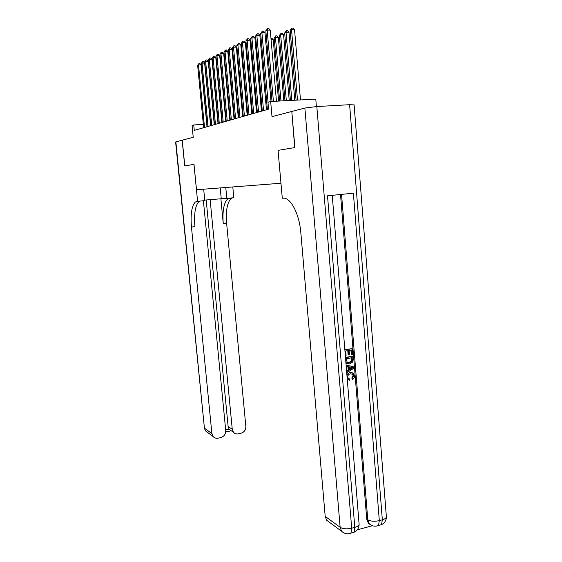 <?xml version="1.0" encoding="UTF-8"?>
<svg xmlns="http://www.w3.org/2000/svg" width="562" height="562" viewBox="0 0 562 562"><rect width="100%" height="100%" fill="white"/><g stroke="black" fill="none" stroke-linecap="round" stroke-linejoin="round"><path stroke-width="0.84" d="M316.399 106.576L315.781 99.123L270.666 101.504L267.969 102.326L268.58 109.169L194.276 130.377L193.75 124.961L192.078 125.474L193.23 137.304L182.158 140.205L184.701 165.923L193.974 164.378L197.592 201.322L195.281 202.039C191.705 205.931 190.434 214.27 191.459 227.048L211.888 433.583L213.026 436.449C214.333 437.967 215.998 438.536 218.035 438.17L220.768 437.587C224.09 436.526 225.748 434.215 225.741 430.668L203.402 200.753M280.979 183.233L278.042 150.37L294.713 147.595L291.804 111.494M280.923 183.24L196.496 189.745L194.009 164.371L184.793 165.909L182.25 140.184M270.666 101.504L272.001 116.65L291.622 111.508M203.325 124.371L193.75 124.961M267.161 106.977L266.24 107.244M262.068 108.466L261.218 108.719M257.115 109.913L256.342 110.145M252.303 111.325L251.593 111.536M247.624 112.695L246.978 112.885M243.072 114.03L242.482 114.198M238.632 115.329L238.098 115.484M234.319 116.594L233.834 116.727M230.111 117.823L229.682 117.95M226.008 119.025L225.629 119.13M278.042 150.37L282.293 198.21L283.248 198.175C290.687 197.374 299.398 213.996 300.846 232.893L325.187 516.373L340.136 527.304L304.871 108.03L291.804 111.459L294.895 147.56L278.099 150.363M207.02 126.738L201.084 64.848L198.512 64.932L204.526 127.448M197.648 65.368L198.885 63.604L198.512 64.932L197.648 65.368L203.648 127.7M198.885 63.604L199.917 63.569L201.084 64.848M220.88 64.18L220.487 64.194M220.374 62.986L220.81 63.457M204.737 200.093L233.813 197.754L232.801 186.949M203.683 189.19L204.786 200.613L197.592 201.322M175.864 141.856L204.42 428.132L175.604 141.982L182.158 140.205M225.776 187.49L226.816 198.449M210.125 199.566L232.261 429.298L233.511 432.304C234.79 433.688 236.377 434.201 238.281 433.85L240.958 433.281C244.217 432.234 245.847 429.951 245.847 426.432L226.612 223.17C225.678 210.588 227.224 202.362 231.242 198.491L232.513 197.887M229.05 198.224L227.8 198.829C223.824 202.706 222.306 210.94 223.24 223.543L220.88 198.702M225.671 429.916L229.12 429.192L228.123 426.516L232.261 429.298M206.184 199.946L228.123 426.516M199.981 201.091L198.836 201.688C195.218 205.58 193.911 213.904 194.93 226.669L191.459 227.048M229.12 429.192L231.052 430.64M348.693 378.697L349.789 378.978L349.641 380.2L347.829 379.476L347.211 378.64M348.398 379.87L347.26 379.252M346.866 374.397L349.901 372.466L352.248 372.676M346.972 375.655C347.618 373.927 348.777 372.929 350.449 372.662L353.435 373.294L354.531 375.76C354.622 377.411 353.99 378.619 352.627 379.392L351.756 378.057L353.119 375.669L352.079 373.821M346.094 364.942L353.716 366.86L353.821 368.18L346.74 372.852M346.592 371.096L348.194 370.098L347.906 366.614M344.85 349.704L352.241 348.63L352.718 354.531L351.854 354.685L351.306 354.51L350.948 350.063M351.854 354.685L351.475 349.971L349.171 350.393L349.529 354.791L348.665 354.952L348.11 354.77L347.78 350.646M357.2 529.882L372.1 525.772M370.695 524.936L368.342 523.229L366.726 519.077L367.78 519.78L341.548 194.382M340.523 194.487L366.726 519.077M347.232 363.691L345.932 362.975M345.482 357.439L352.311 356.168L352.866 356.35L353.098 359.202L352.676 362.012L349.726 363.895L346.585 363.27L345.855 362.068M304.871 108.03L316.82 106.548L349.627 104.694L354.123 104.911M386.326 516.33L386.382 516.998C386.108 518.164 384.766 519.098 382.336 519.801L379.315 520.63L353.386 193.173L327.513 195.815L354.798 527.353L351.693 528.203C346.887 529.264 343.038 528.961 340.136 527.304L341.619 531.28C344.365 533.795 347.478 534.406 350.955 533.113L348.826 533.71M329.248 522.154L326.634 520.222L325.187 516.373M348.665 354.952L348.307 350.548L345.7 351.025L346.108 355.971L345.37 356.104M344.871 349.971L352.241 348.63M345.504 357.72L352.866 356.35M346.332 358.76L347.168 362.364L349.641 362.715L352.191 360.79L352.1 357.685L346.332 358.76M347.471 362.56L349.093 362.525L351.643 360.6L351.573 357.783M349.641 362.715L349.093 362.525M352.191 360.79L351.643 360.6M352.233 359.378L351.686 359.195M346.635 371.608L348.742 370.295L348.447 366.733L346.199 366.248M346.101 365.005L353.716 366.86M351.482 367.379L349.346 366.923L349.578 369.768L352.908 367.688L351.482 367.379M348.742 370.295L348.194 370.098M349.536 369.255L352.198 367.59M352.627 379.392L352.304 378.261L353.667 375.873L352.964 374.264L350.555 373.835C348.798 374.081 347.857 375.135 347.723 377.011L348.377 378.465L349.789 378.978M353.667 375.873L353.119 375.669M352.304 378.261L351.756 378.057M350.449 372.662L349.901 372.466M210.602 125.712L204.624 63.063L202.025 63.155L208.081 126.436M201.14 63.597L202.397 61.806L202.025 63.155L201.14 63.597L207.188 126.689M202.397 61.806L203.437 61.771L204.624 63.063M214.277 124.666L208.249 61.244L205.622 61.328L211.726 125.396M204.708 61.785L205.994 59.965L205.622 61.328L204.708 61.785L210.806 125.656M205.994 59.965L207.048 59.937L208.249 61.244M218.035 123.591L211.965 59.375L209.303 59.46L215.457 124.328M208.376 59.93L209.682 58.083L209.303 59.46L208.376 59.93L214.515 124.595M209.682 58.083L210.743 58.055L211.965 59.375M221.892 122.495L215.773 57.465L213.082 57.542L219.285 123.24M212.134 58.026L213.462 56.151L213.082 57.542L212.134 58.026L218.323 123.514M213.462 56.151L214.536 56.123L215.773 57.465M224.948 62.403L224.512 62.417M224.428 61.553L224.919 62.08M234.235 116.615L229.043 60.577L228.636 60.591M228.593 60.092L229.043 60.577M238.204 115.456L232.872 58.722M225.84 121.364L219.672 55.498L216.96 55.575L223.212 122.116M215.984 56.074L217.339 54.177L216.96 55.575L215.984 56.074L222.222 122.397M217.339 54.177L218.421 54.142L219.672 55.498M237.698 55.315L242.812 114.1M237.445 55.441L237.67 55.041M229.893 120.212L223.683 53.481L220.936 53.566L227.231 120.971M219.932 54.071L221.316 52.14L220.936 53.566L219.932 54.071L226.219 121.259M221.316 52.14L222.412 52.111L223.683 53.481M242.215 53.172L241.625 53.446L247.034 112.871M241.625 53.446L242.152 52.533M234.052 119.025L227.786 51.416L225.018 51.493L231.361 119.79M223.985 52.013L225.39 50.06L225.018 51.493L223.985 52.013L230.322 120.085M225.39 50.06L226.5 50.025L227.786 51.416M246.851 50.959L246.142 51.297M246.121 51.051L246.76 49.948M238.316 117.802L232.008 49.294L229.205 49.372L235.597 118.582M228.144 49.906L229.577 47.918L229.205 49.372L228.144 49.906L234.53 118.884M229.577 47.918L230.701 47.889L232.008 49.294M256.932 109.969L251.432 48.782L250.849 49.063M251.628 48.775L251.579 48.191M250.8 48.48L251.509 47.475M242.693 116.552L236.335 47.117L233.497 47.194L239.946 117.339M232.415 47.742L233.876 45.719L233.497 47.194L232.415 47.742L238.85 117.655M233.876 45.719L235.014 45.691L236.335 47.117M261.513 108.628L255.689 46.758M256.553 46.604L255.984 46.618L256.42 45.164M255.605 45.838L256.328 45.164M247.189 115.273L240.789 44.883L237.916 44.953L244.414 116.067M236.799 45.515L238.295 43.464L237.916 44.953L236.799 45.515L243.283 116.383M238.295 43.464L239.44 43.436L240.789 44.883M261.611 44.37L260.663 44.398M260.55 43.141L261.485 42.916M260.993 42.923L260.663 44.356M251.811 113.953L245.355 42.586L242.454 42.649L249.001 114.753M241.309 43.232L242.833 41.145L242.454 42.649L241.309 43.232L247.842 115.084M242.833 41.145L243.992 41.124L245.355 42.586M266.831 42.08L265.798 42.108M265.671 40.682L266.697 40.605M265.791 40.626L265.7 41.012M256.56 112.597L250.055 40.218L247.118 40.288L253.715 113.405M245.938 40.886L247.491 38.764L247.118 40.288L245.938 40.886L252.528 113.749M247.491 38.764L248.671 38.736L250.055 40.218M278.597 101.083L273.244 39.705L271.081 39.754M270.954 38.258L271.868 38.237L273.244 39.705M261.442 111.206L254.888 37.794L251.917 37.858L258.562 112.021M250.701 38.469L252.289 36.312L251.917 37.858L250.701 38.469L257.34 112.372M252.289 36.312L253.476 36.291L254.888 37.794M283.845 100.809L278.345 37.296L275.443 37.359L274.165 37.963L279.651 101.027M280.972 100.963L275.443 37.359L275.78 35.835L276.947 35.813L278.345 37.296M274.165 37.963L275.78 35.835M266.458 109.773L259.855 35.294L256.848 35.35L263.55 110.602M255.605 35.982L257.22 33.79L256.848 35.35L255.605 35.982L262.292 110.96M257.22 33.79L258.422 33.769L259.855 35.294M289.233 100.521L283.592 34.816L280.656 34.879L279.342 35.504L284.976 100.746M286.332 100.675L280.656 34.879L280.993 33.334L282.166 33.313L283.592 34.816M279.342 35.504L280.993 33.334M271.024 101.483L264.969 32.722L261.927 32.779L268.074 102.291M260.649 33.432L262.299 31.198L261.927 32.779L260.649 33.432L267.386 109.506M262.299 31.198L263.515 31.177L264.969 32.722M294.783 100.233L288.987 32.266L286.016 32.322L284.66 32.968L290.449 100.457M291.84 100.387L286.016 32.322L286.353 30.762L287.54 30.741L288.987 32.266M284.66 32.968L286.353 30.762M276.455 101.195L270.238 30.074L267.161 30.123L273.406 101.357M265.833 30.798L267.526 28.529L267.161 30.123L265.833 30.798L272.043 101.434M267.526 28.529L268.755 28.507L270.238 30.074M300.487 99.931L294.544 29.646L291.538 29.702L290.14 30.362L296.083 100.162M297.509 100.085L291.538 29.702L291.868 28.121L293.069 28.1L294.544 29.646M290.14 30.362L291.868 28.121M223.24 223.543L226.612 223.17M207.533 432.396L205.544 430.935L204.42 428.132L211.888 433.583M220.22 187.919L221.238 198.681M316.82 106.548L351.693 528.203L350.955 533.113L354.053 532.256L354.798 527.353C357.411 526.587 358.851 525.575 359.118 524.311L359.069 523.665M379.238 525.287L381.507 524.662L382.336 519.801L349.627 104.694M354.109 104.778L386.382 516.998C386.277 520.524 384.654 523.082 381.507 524.662L378.493 525.491L379.315 520.63C374.636 521.662 370.787 521.381 367.78 519.78L369.396 523.939C372.142 526.264 375.17 526.777 378.493 525.491L376.259 526.123M351.896 532.853L354.053 532.256C357.341 530.64 359.034 527.992 359.118 524.311L332.233 195.337M351.475 368.581L350.927 368.391M227.8 198.829L231.242 198.491M198.836 201.688L195.281 202.039M229.359 429.487L233.511 432.304M204.118 427.71L205.544 430.935L213.026 436.449M225.734 431.953L231.263 430.78M368.342 523.229L369.396 523.939M326.634 520.222L341.619 531.28M346.037 363.08L346.585 363.27M352.416 374.067L352.964 374.264M347.281 379.266L347.829 379.476"/></g></svg>
